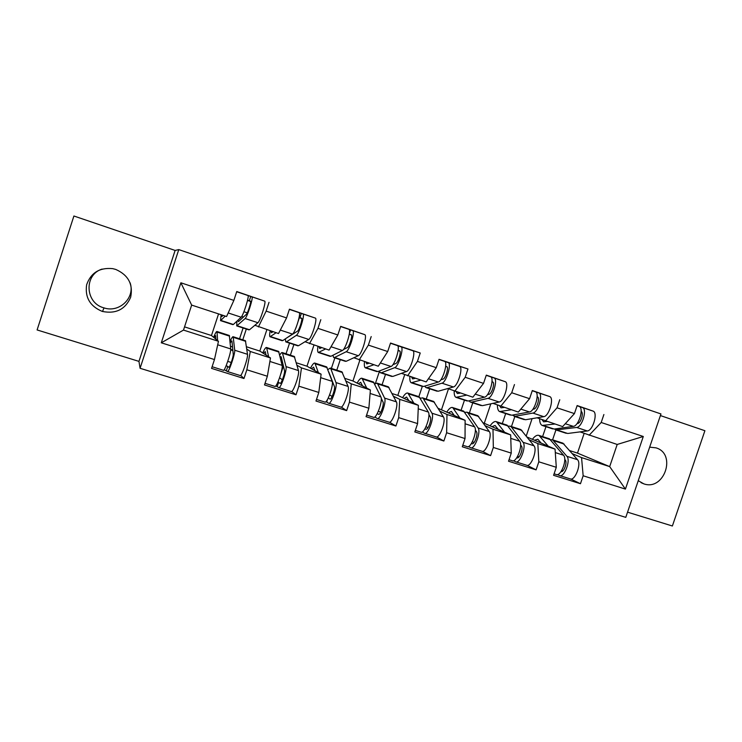 <?xml version="1.0" encoding="UTF-8"?>
<svg xmlns="http://www.w3.org/2000/svg" width="742" height="742" viewBox="0 0 742 742"><rect width="100%" height="100%" fill="white"/><g stroke="black" fill="none" stroke-linecap="round" stroke-linejoin="round"><path stroke-width="1.11" d="M649.658 447.148L656.002 447.853C676.899 453.835 664.285 491.158 643.852 483.867L638.25 480.705M130.1 282.804C135.387 297.663 119.351 313.161 104.001 307.893L103.657 307.791C85.052 302.819 83.865 274.642 102.146 269.058M102.146 311.362C90.005 306.242 84.838 297.375 86.629 284.761C90.904 272.759 99.604 267.38 112.719 268.641L115.752 269.429C128.31 275.041 133.282 284.316 130.657 297.254C125.379 309.349 116.002 314.089 102.507 311.473L102.146 311.362M627.547 512.166L672.373 525.995L704.9 430.722L660.399 415.576M140.08 368.292L625.784 517.359L660.955 413.943L178.776 249.6L140.08 368.292L138.958 361.382L175.121 250.444L73.903 216.005L37.1 329.949L138.958 361.382M542.448 437.075L545.945 426.706M502.158 424.072L505.784 413.285M460.921 410.771L464.575 399.855M418.711 397.155L422.402 386.1M375.415 383.438L379.45 371.306M331.22 368.922L334.865 357.913M282.164 365.528L282.823 363.524M285.865 354.296L289.538 343.147M593.127 411.114L577.146 405.559L574.438 413.6L562.659 426.604L537.023 417.802M603.895 414.518L601.196 422.495L643.295 436.491L625.423 489.099L583.156 475.77L580.467 483.719L570.681 478.989M527.126 437.047L555.062 449.105L556.296 467.302L553.588 475.316L580.467 483.719M556.296 467.302L538.822 461.802L536.104 469.853L527.108 465.336M483.172 422.81L510.663 434.886L511.257 453.112L508.53 461.236L536.104 469.853M511.257 453.112L493.328 447.463L490.592 455.625L482.421 451.331M438.234 408.369L465.113 420.297L465.039 438.55L462.285 446.777L490.592 455.625M465.039 438.55L446.638 432.744L443.874 441.017L436.584 436.964M392.138 393.566L397.814 395.384L418.377 405.327L417.598 423.589L414.815 431.937L443.874 441.017M417.598 423.589L398.695 417.635L395.903 426.019L389.541 422.207M344.844 378.374L352.951 380.98L370.388 389.958L368.867 408.23L366.056 416.689L395.903 426.019M368.867 408.23L349.454 402.118L346.635 410.614L341.246 407.052M296.308 362.773L306.975 366.205L321.11 374.172L318.81 392.453L315.971 401.032L346.635 410.614M318.81 392.453L298.859 386.165L296.012 394.79L291.643 391.461M246.474 346.764L259.83 351.059L270.487 357.959L267.361 376.24L264.495 384.94L296.012 394.79M267.361 376.24L246.845 369.776L243.97 378.522L240.705 375.387M184.545 326.87L211.47 335.523L218.463 341.292L214.457 359.564L211.563 368.394L243.97 378.522M214.457 359.564L161.292 342.804L180.881 282.785L233.86 300.399L226.579 316.528L191.659 305.092L183.487 330.088L218.463 341.292M264.783 301.187L236.763 291.541L233.86 300.399M269.021 302.346L266.137 311.121L286.57 317.919L278.528 333.548L254.858 325.274M315.489 318.151L289.445 309.182L286.57 317.919M320.813 319.691L317.956 328.344L337.833 334.957L329.077 350.103L305.008 341.737M364.841 334.67L340.68 326.35L337.833 334.957M371.204 336.571L368.366 345.104L387.714 351.532L378.281 366.214L353.841 357.755M397.629 345.716L420.232 352.997L390.533 343.045L387.714 351.532M420.232 352.997L417.431 361.41L436.259 367.67L426.186 381.907L401.413 373.356M444.866 361.53L467.97 368.987L439.051 359.304L436.259 367.67M467.97 368.987L465.197 377.288L483.534 383.382L472.858 397.193L447.769 388.548M505.321 381.713L486.298 375.127L483.534 383.382M514.466 384.56L511.711 392.75L529.575 398.686L518.333 412.079L492.966 403.36M549.776 396.599L532.311 390.542L529.575 398.686M559.756 399.734L557.029 407.812L574.438 413.6M529.352 439.885L537.829 443.586L555.062 449.105M526.264 435.944L532.088 418.636M511.331 426.965L514.827 416.568M537.829 443.586L538.822 461.802M557.029 407.812L545.463 420.964M485.222 425.722L492.994 429.228L510.663 434.886M484.322 423.172L490.814 403.833M469.213 413.442L472.756 402.86M492.994 429.228L493.328 447.463M511.711 392.75L500.692 406.301M439.96 411.198L446.981 414.49L465.113 420.297M441.592 409.445L448.483 388.827M426.084 399.53L429.664 388.808M446.981 414.49L446.638 432.744M465.197 377.288L454.753 391.257M393.529 396.284L399.762 399.363L418.377 405.327M397.814 395.384L404.715 374.664M381.907 385.274L385.515 374.422M399.762 399.363L398.695 417.635M417.431 361.41L407.599 375.823M345.893 380.971L351.281 383.837L370.388 389.958M352.951 380.98L359.851 360.176M336.627 370.666L340.263 359.675M351.281 383.837L349.454 402.118M368.366 345.104L359.193 359.963M296.986 365.231L301.484 367.884L321.11 374.172M306.975 366.205L313.931 345.141M290.205 355.696L293.878 344.557M301.484 367.884L298.859 386.165M317.956 328.344L309.47 343.676M246.78 349.028L250.314 351.495L270.487 357.959M259.83 351.059L266.851 329.717M242.606 340.337L246.316 329.058M250.314 351.495L246.845 369.776M266.137 311.121L258.383 326.944M232.84 350.085L230.725 349.408M239.378 339.298L243.088 328.01M211.47 335.523L218.556 313.903M183.487 330.088L161.292 342.804M180.881 282.785L191.659 305.092M175.121 250.444L178.776 249.6M569.754 450.617L577.489 453.102L609.683 466.607L617.196 444.458L580.003 431.89M577.489 453.102L584.139 433.421M572.397 453.696L581.552 457.591L609.683 466.607L625.423 489.099M557.465 474.546L559.366 475.474C564.022 478.265 571.034 460.448 566.897 456.302L552.595 439.811L555.916 429.961L554.626 429.006M581.552 457.591L583.156 475.77M601.196 422.495L589.111 435.266M643.295 436.491L617.196 444.458M237.894 320.256L238.46 321.648L246.4 314.274C247.698 313.328 251.436 301.53 250.555 301.159L247.559 300.185M248.088 295.641L252.011 296.874C253.458 297.477 247.253 317.019 245.129 318.522L236.707 325.923L236.893 321.193M221.793 314.96L221.886 316.509L223.138 315.406M225.234 316.092L220.522 320.655L221.144 314.747M250.657 301.484L247.494 300.436M248.023 295.539L236.698 291.745L248.023 295.539C249.433 296.132 243.218 315.693 241.141 317.214L233.387 324.486L220.995 320.442M232.07 304.359L228.119 313.115M247.272 312.855L243.905 311.742M251.928 296.828L264.736 301.141C266.332 301.79 260.164 321.267 257.901 322.724L249.525 329.745L237.236 325.738M243.413 317.047L241.697 316.482M214.113 337.703L215.616 335.625L215.894 339.168M217.601 340.578L217.007 331.507C216.432 331.284 215.31 333.223 213.622 337.295M230.178 342.915L231.819 340.838L231.996 341.339L233.248 354.333C233.591 356.355 229.482 368.329 228.814 367.244L226.18 365.63M224.214 369.683L227.414 371.538C228.508 373.347 235.325 353.507 234.722 350.224L233.173 336.71C232.617 336.478 231.578 338.064 230.048 341.478M230.716 349.695L232.867 350.382M227.757 361.382L231.254 362.486M227.562 371.584L240.195 375.535C241.438 377.39 248.264 357.635 247.513 354.314L245.426 340.671M230.484 346.273L232.534 346.931M230.697 349.899L232.886 350.595M212.11 366.743L223.407 370.286C224.464 372.076 231.272 352.218 230.716 348.944L229.334 335.477M215.421 355.177L217.786 344.371M217.007 331.507L229.371 335.505M287.033 337.731L297.542 331.145C299.174 330.329 302.838 318.68 301.614 318.197L299.109 317.39M297.792 345.837L297.403 345.355M299.286 312.79L303.061 313.977C305.092 314.766 299.026 334.058 296.336 335.347L286.542 341.812L285.781 341.895L285.355 338.871M271.099 331.108L271.433 332.713L273.047 331.748M282.127 340.726L281.774 340.253M276.089 332.741L270.023 336.757C269.467 336.219 269.513 334.225 270.153 330.802M301.771 318.485L299.063 317.632M289.38 309.377L299.184 312.679C301.169 313.458 295.093 332.768 292.45 334.076L282.795 340.587L270.728 336.655M296.308 326.916L295.548 328.799M299.332 317.724L298.219 321.119M302.949 313.912L315.452 318.123C317.613 318.967 311.575 338.194 308.765 339.437L298.516 345.716L286.542 341.812M293.851 333.631L293.118 333.39M345.382 361.345L344.872 360.825M349.111 329.476L352.756 330.617C355.325 331.591 349.389 350.641 346.171 351.727L334.586 357.477L333.65 357.496L332.889 355.297M319.143 346.848L319.709 348.508L321.666 347.673M330.107 356.364L329.633 355.863M325.599 348.963L318.29 352.496C317.539 351.884 317.418 349.872 317.919 346.449M351.495 335.022L349.25 334.308M343.416 349.556L347.321 347.562C349.278 346.866 352.858 335.375 351.309 334.772L349.287 334.123M340.624 326.536L348.981 329.355C351.504 330.32 345.559 349.38 342.387 350.484L330.932 356.281L319.171 352.45M352.608 330.552L364.823 334.661C367.513 335.681 361.604 354.657 358.275 355.706L346.254 361.28L334.586 357.477M391.767 376.463L391.136 375.916M400.968 346.746L401.144 346.829C404.223 347.97 398.408 366.78 394.698 367.67L381.416 372.744L380.312 372.707L379.366 370.991M365.973 362.189L366.771 363.905L369.043 363.19M376.88 371.612L376.287 371.074M373.829 364.758L365.333 367.828C364.396 367.16 364.118 365.12 364.48 361.697M399.901 351.133L398.102 350.558M392.898 364.693L395.792 363.552C398.055 362.977 401.552 351.625 399.688 350.92L398.12 350.409M390.468 343.231L397.471 345.596C400.504 346.727 394.688 365.546 391.015 366.465L377.854 371.575L366.381 367.837M401.144 346.829L412.886 350.762C416.086 351.949 410.307 370.694 406.477 371.538L392.787 376.444L381.416 372.744M437.001 391.201L436.268 390.626M448.066 362.523L448.27 362.606C451.832 363.914 446.146 382.492 441.963 383.197L427.067 387.621L425.806 387.528L424.767 386.137M411.634 377.14L412.645 378.912L415.223 378.318M422.486 386.471L421.781 385.896M420.807 380.145L411.198 382.77C410.085 382.056 409.649 379.987 409.89 376.565M447.046 366.836L445.664 366.4M440.85 379.783L443.002 379.125C445.543 378.652 448.975 367.438 446.823 366.65L445.682 366.27M444.69 361.41L438.986 359.499L444.69 361.41C448.214 362.708 442.52 381.295 438.364 382.019L423.589 386.489L412.413 382.844M448.27 362.606L459.715 366.446C463.388 367.791 457.731 386.304 453.436 386.972L438.151 391.238L427.067 387.621M481.122 405.586L480.278 404.974M490.879 376.936L494.191 377.993C498.216 379.45 492.642 397.795 488.004 398.333L471.587 402.136L470.178 401.997L469.092 400.819M456.172 391.73L457.378 393.548L460.253 393.065M466.959 400.968L466.152 400.365M466.597 395.143L455.931 397.35C454.651 396.58 454.067 394.484 454.197 391.043M492.976 382.149L492.002 381.833M487.475 394.661L489.006 394.29C491.816 393.937 495.174 382.853 492.744 381.963L492.011 381.722M490.703 376.825L486.233 375.322L490.703 376.825C494.682 378.272 489.108 396.627 484.507 397.183L468.202 401.032L457.295 397.48M493.959 377.891L505.339 381.722C509.476 383.215 503.929 401.505 499.19 402.006L482.402 405.661L471.587 402.136M263.456 353.405L265.228 351.578L266.072 355.093M268.65 356.763L266.573 347.488C265.794 347.21 264.504 349.018 262.705 352.914M280.17 357.004L281.014 356.652L281.311 357.19L284.52 370.648C285.225 372.753 281.088 384.532 280.059 383.345L277.962 381.963M275.792 385.859L278.667 387.584C280.365 389.559 287.219 370.045 286.032 366.613L282.35 352.589C281.774 352.311 280.903 353.173 279.734 355.158M282.21 366.131L283.203 366.65L280.828 373.857M282.377 379.821L279.604 377.771M278.881 387.649L291.114 391.479C292.942 393.492 299.805 374.051 298.479 370.583L294.296 356.438M281.478 362.597L282.693 362.977M282.22 366.335L283.203 366.65M265.024 383.317L274.781 386.369C276.423 388.326 283.277 368.783 282.127 365.37L278.612 351.383M269.068 366.27L269.55 363.459M311.519 368.765L313.597 367.142L314.914 370.685M318.337 372.605L314.896 363.088C313.885 362.736 312.428 364.433 310.518 368.199M328.78 372.011L334.419 386.517C335.467 388.715 331.303 400.309 329.93 399.029L328.307 397.953M325.961 401.617L328.567 403.212C330.821 405.336 337.712 386.128 335.959 382.557L330.839 368.802L330.273 368.051L327.881 369.553M332.128 396.488L329.624 394.883M328.827 403.296L340.68 407.006C343.064 409.167 349.964 390.032 348.081 386.424L341.914 371.807M316.5 399.428L324.773 402.025C326.99 404.14 333.881 384.903 332.166 381.342L326.628 366.873M358.358 383.762L360.668 382.269L362.504 385.896M366.715 388.057L361.994 378.29C360.77 377.863 359.147 379.477 357.125 383.122M374.775 416.976L377.149 418.423C379.941 420.695 386.86 401.784 384.579 398.083L377.697 383.92L376.982 383.132L374.719 384.004M381.212 398.204L383.011 401.978C384.375 404.251 380.192 415.668 378.503 414.296L377.279 413.572M380.655 412.394L378.439 411.105M377.465 418.525L388.947 422.115C391.859 424.424 398.788 405.577 396.386 401.849L388.326 386.795M366.585 415.112L373.458 417.264C376.213 419.536 383.132 400.587 380.887 396.905L373.43 381.982M404.038 398.398L406.597 397.035L408.879 400.736M413.841 403.129L407.905 393.112C406.486 392.62 404.705 394.141 402.572 397.684M422.235 431.974L424.48 433.245C427.772 435.656 434.719 417.023 431.937 413.201L423.376 398.658L422.532 397.833L420.362 398.315M428.885 414.528L430.341 417.032C432.011 419.378 427.809 430.629 425.815 429.173L424.99 428.718M427.948 427.717L426.029 426.678M424.841 433.356L435.971 436.843C439.385 439.292 446.341 420.723 443.438 416.874L433.597 401.403M415.334 430.379L420.881 432.113C424.136 434.524 431.083 415.863 428.338 412.051L419.063 396.71M448.585 412.673L451.396 411.439L454.095 415.214M459.762 417.829L452.694 407.562C451.071 407.006 449.142 408.452 446.907 411.903M468.471 446.545L470.595 447.676C474.361 450.227 481.335 431.872 478.08 427.939L467.933 413.034L466.95 412.172L464.854 412.394M475.325 430.017L476.457 431.705C478.414 434.116 474.203 445.2 471.912 443.66L471.476 443.438M474.045 442.529L472.431 441.713M471.003 447.806L481.79 451.192C485.676 453.761 492.66 435.48 489.284 431.519L477.746 415.65M462.804 445.237L467.089 446.582C470.818 449.123 477.792 430.74 474.574 426.817L463.574 411.077M524.177 419.61L523.231 418.97M535.724 391.943L538.952 392.982C543.404 394.586 537.941 412.7 532.886 413.081L515.022 416.299L512.37 415.103M499.616 405.893L501.026 407.822L504.17 407.451M510.357 415.112L509.448 414.481M511.247 409.76L499.57 411.578C498.105 410.743 497.39 408.573 497.428 405.058M537.737 397.063L537.152 396.877M532.858 409.269L533.841 409.083C536.902 408.823 540.195 397.879 537.496 396.905L537.152 396.775M532.255 390.719L535.548 391.841C539.963 393.436 534.5 411.569 529.473 411.958L511.72 415.223L501.073 411.754M538.683 392.87L549.822 396.618C554.376 398.259 548.95 416.327 543.793 416.661L525.577 419.74L515.022 416.299M492.057 426.613L495.09 425.491L498.197 429.349M504.541 432.169L496.379 421.669C494.571 421.048 492.502 422.421 490.174 425.778M513.529 460.736L515.542 461.756C519.762 464.427 526.755 446.341 523.045 442.297L511.405 427.058L510.292 426.158L508.251 426.196M520.596 444.931L521.403 446.007C523.639 448.483 519.409 459.4 516.849 457.786L516.784 457.758M518.983 456.914L517.675 456.265M515.996 461.895L526.458 465.169C530.79 467.877 537.792 449.856 533.971 445.784L520.828 429.553M509.04 459.715L512.128 460.68C516.311 463.342 523.305 445.237 519.632 441.212L506.999 425.092M566.192 433.309L565.163 432.642M541.975 419.666L543.617 421.753L547.03 421.484M552.697 428.913L551.696 428.255M554.784 424.025L542.161 425.454C540.519 424.563 539.675 422.337 539.61 418.776M579.437 406.579L582.581 407.59C587.451 409.334 582.099 427.244 576.645 427.457L555.916 429.961M579.27 406.486L577.081 405.753L579.27 406.486C584.102 408.211 578.741 426.131 573.316 426.362L554.181 429.062L543.803 425.676M582.294 407.479L593.183 411.142C598.154 412.914 592.83 430.768 587.274 430.954L567.713 433.476L557.409 430.119M577.053 423.571L577.545 423.497C580.847 423.339 584.065 412.58 581.153 411.476M534.481 440.219L537.811 439.236L541.224 443.132M548.199 446.146L539.007 435.424C537.032 434.756 534.824 436.055 532.404 439.32M552.595 439.811L550.61 439.718M562.807 470.882L561.796 470.4M559.858 475.631L570.014 478.813C574.772 481.623 581.784 463.871 577.545 459.706L562.872 443.132M564.745 459.363L565.228 459.947C567.574 462.312 563.892 472.459 560.989 471.662M554.088 473.823L556.036 474.435C560.655 477.208 567.667 459.372 563.558 455.236L549.377 438.772M250.74 296.512L249.34 300.779M241.141 317.214L228.258 312.976M257.901 322.724L245.129 318.522M227.84 366.279L226.44 370.527M234.722 350.224L247.513 354.314M233.415 337.378L245.713 341.339M217.814 344.826L230.716 348.944M217.165 332.128L229.566 336.135M301.317 313.449L299.935 317.659M292.45 334.076L280.309 330.088M308.765 339.437L296.336 335.347M350.558 329.94L349.371 333.538M342.387 350.484L331.015 346.746M358.275 355.706L346.171 351.727M398.519 346.004L398.176 347.043M391.015 366.465L380.368 362.959M406.477 371.538L394.698 367.67M438.364 382.019L428.422 378.754M453.436 386.972L441.963 383.197M484.507 397.183L475.223 394.132M499.19 402.006L488.004 398.333M278.63 382.251L277.248 386.443M286.032 366.613L298.479 370.583M282.758 353.294L294.741 357.162M269.893 361.456L282.127 365.37M266.925 348.183L279.011 352.088M327.565 399.382L326.712 401.941M335.959 382.557L348.081 386.424M330.839 368.802L342.516 372.567M320.674 377.669L332.166 381.342M315.406 363.83L327.185 367.624M384.579 398.083L396.386 401.849M377.697 383.92L389.077 387.593M370.1 393.455L380.887 396.905M362.662 379.069L374.135 382.77M431.937 413.201L443.438 416.874M423.376 398.658L434.478 402.238M418.228 408.823L428.338 412.051M408.721 393.928L419.907 397.536M478.08 427.939L489.284 431.519M467.933 413.034L478.766 416.522M465.104 423.793L474.574 426.817M453.631 408.415L464.548 411.94M529.473 411.958L520.819 409.111M543.793 416.661L532.886 413.081M523.045 442.297L533.971 445.784M511.405 427.058L521.969 430.462M510.774 438.383L519.632 441.212M497.446 422.55L508.094 425.991M573.316 426.362L565.265 423.719M587.274 430.954L576.645 427.457M566.897 456.302L577.545 459.706M553.82 440.739L564.133 444.068M555.294 452.592L563.558 455.236M540.204 436.352L550.592 439.7M102.507 311.473L104.001 307.893M643.852 483.867L641.051 482.671M248.904 329.875L236.865 325.951M232.821 324.634L220.662 320.674M264.736 301.141L252.011 296.874M233.211 336.738L245.463 340.699M297.709 345.781L286.069 341.988M282.053 340.68L270.283 336.849M299.184 312.679L289.38 309.395M315.452 318.123L303.061 313.977M345.271 361.289L334.011 357.616M330.014 356.308L318.624 352.598M348.981 329.355L340.615 326.554M364.823 334.661L352.756 330.617M391.646 376.398L380.739 372.846M376.76 371.547L365.741 367.958M397.471 345.596L390.468 343.249M436.853 391.136L426.298 387.695M422.346 386.406L411.68 382.928M480.955 405.512L470.743 402.183M466.801 400.893L456.478 397.526M505.339 381.722L494.191 377.993M282.405 352.617L294.351 356.475M266.619 347.525L278.658 351.411M330.338 368.088L341.979 371.844M314.951 363.126L326.693 366.91M377.066 383.169L388.409 386.832M362.068 378.327L373.514 382.028M422.625 397.879L433.69 401.45M407.998 393.158L419.156 396.757M467.052 412.218L477.857 415.705M452.787 407.618L463.676 411.124M523.991 419.536L514.095 416.308M510.181 415.028L500.173 411.773M535.548 391.841L532.246 390.737M549.822 396.618L538.952 392.982M510.413 426.214L520.949 429.609M496.491 421.716L507.111 425.147M565.998 433.226L556.407 430.1M552.512 428.83L542.819 425.667M543.951 421.846L543.459 421.688M593.183 411.142L582.581 407.59M552.716 439.867L563.002 443.187M539.137 435.48L549.497 438.828"/></g></svg>
